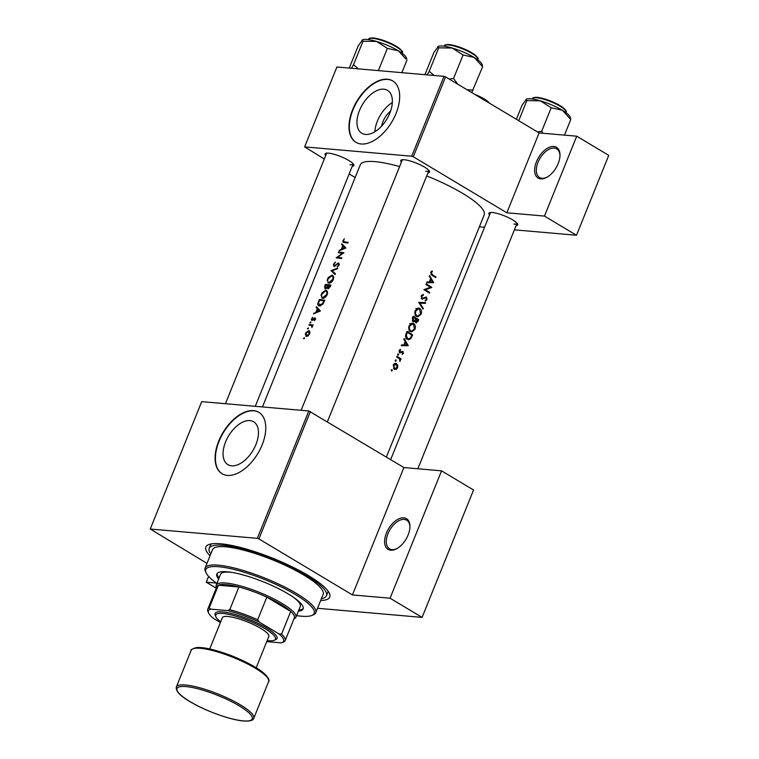 <?xml version="1.0" encoding="UTF-8"?>
<svg xmlns="http://www.w3.org/2000/svg" width="759" height="759" viewBox="0 0 759 759"><rect width="100%" height="100%" fill="white"/><g stroke="black" fill="none" stroke-linecap="round" stroke-linejoin="round"><path stroke-width="1.14" d="M540.769 178.877A17.903 10.161 120.9 0 1 536.452 161.733A17.903 10.161 120.9 0 1 553.852 146.487A17.903 10.161 120.9 0 1 559.981 155.168A17.903 10.161 120.9 0 1 546.67 177.397A17.903 10.161 120.9 0 1 540.769 178.877M559.971 155.69A16.707 9.488 -59.1 0 0 556.736 148.859A16.707 9.488 -59.1 0 0 554.26 148.071A16.707 9.488 -59.1 0 0 538.928 160.282A16.707 9.488 -59.1 0 0 539.564 177.521A16.707 9.488 -59.1 0 0 542.04 178.299A16.707 9.488 -59.1 0 0 547.125 177.151M390.733 550.218A17.903 10.161 120.9 0 1 386.416 533.084A17.903 10.161 120.9 0 1 403.816 517.828A17.903 10.161 120.9 0 1 409.945 526.518A17.903 10.161 120.9 0 1 396.634 548.748A17.903 10.161 120.9 0 1 390.733 550.218M409.936 527.031A16.707 9.488 -59.1 0 0 406.701 520.2A16.707 9.488 -59.1 0 0 404.224 519.412A16.707 9.488 -59.1 0 0 388.902 531.623A16.707 9.488 -59.1 0 0 389.538 548.861A16.707 9.488 -59.1 0 0 392.014 549.639A16.707 9.488 -59.1 0 0 397.09 548.491M381.597 126.146A15.844 9.004 120.9 0 1 390.572 111.156M383.807 89.183A25.009 14.203 -59.1 0 0 360.857 107.465A25.009 14.203 -59.1 0 0 361.815 133.271A25.009 14.203 -59.1 0 0 365.525 134.438A25.009 14.203 -59.1 0 0 388.466 116.165A25.009 14.203 -59.1 0 0 387.507 90.349A25.009 14.203 -59.1 0 0 383.807 89.183M392.337 102.56A25.009 14.203 -59.1 0 0 374.851 131.762M387.413 79.221A35.796 20.332 -59.1 0 0 354.567 105.387A35.796 20.332 -59.1 0 0 355.933 142.322A35.796 20.332 -59.1 0 0 361.237 143.992A35.796 20.332 -59.1 0 0 394.082 117.835A35.796 20.332 -59.1 0 0 392.716 80.9A35.796 20.332 -59.1 0 0 387.413 79.221M392.887 81.004A35.796 20.332 -59.1 0 0 387.745 79.429A35.796 20.332 -59.1 0 0 354.984 105.435A35.796 20.332 -59.1 0 0 356.104 142.417M231.628 465.836A25.009 14.203 120.9 0 1 227.918 464.669A25.009 14.203 120.9 0 1 226.96 438.863A25.009 14.203 120.9 0 1 249.91 420.59A25.009 14.203 120.9 0 1 253.62 421.757A25.009 14.203 120.9 0 1 254.569 447.563A25.009 14.203 120.9 0 1 231.628 465.836M253.515 410.628A35.796 20.332 -59.1 0 0 220.67 436.786A35.796 20.332 -59.1 0 0 222.036 473.72A35.796 20.332 -59.1 0 0 227.349 475.4A35.796 20.332 -59.1 0 0 260.185 449.233A35.796 20.332 -59.1 0 0 258.819 412.298A35.796 20.332 -59.1 0 0 253.515 410.628M258.99 412.403A35.796 20.332 -59.1 0 0 253.848 410.828A35.796 20.332 -59.1 0 0 221.087 436.833A35.796 20.332 -59.1 0 0 222.207 473.825M401.397 162.151A15.512 3.397 22 0 1 401.435 159.931A15.512 3.397 22 0 1 404.205 159.741A15.512 3.397 22 0 1 419.234 164.352A15.512 3.397 22 0 1 429.461 171.259A15.512 3.397 22 0 1 427.953 172.881M402.393 159.722A14.317 3.14 -158 0 0 402.327 159.855L301.133 410.306M325.696 155.557A15.512 3.397 22 0 1 325.734 153.337A15.512 3.397 22 0 1 328.514 153.147A15.512 3.397 22 0 1 343.533 157.758A15.512 3.397 22 0 1 353.77 164.665A15.512 3.397 22 0 1 352.252 166.287M326.702 153.128A14.317 3.14 -158 0 0 326.626 153.261L225.442 403.712M489.536 214.93A15.512 3.397 22 0 1 489.564 212.71A15.512 3.397 22 0 1 492.344 212.52A15.512 3.397 22 0 1 507.363 217.131A15.512 3.397 22 0 1 517.6 224.038A15.512 3.397 22 0 1 516.082 225.66M490.532 212.511A14.317 3.14 -158 0 0 490.456 212.643L390.667 459.631M210.044 555.806A66.82 14.649 22 0 1 208.687 544.592A66.82 14.649 22 0 1 220.641 543.776A66.82 14.649 22 0 1 285.365 563.633A66.82 14.649 22 0 1 329.434 593.377A66.82 14.649 22 0 1 320.678 600.502M211.372 543.89A63.244 13.861 -158 0 0 210.499 545.104L209.19 548.349A63.244 13.861 -158 0 0 210.793 553.947M429.281 276.257L430.676 278.534L429.29 281.969L426.985 281.95L426.691 282.69L433.674 282.709L429.585 275.517L429.281 276.257M421.852 299.055L426.254 297.689L426.482 299.245L425.201 300.27L425.287 301.095L426.994 299.672L426.501 296.997L422.137 298.382L421.748 296.304L423.389 295.232L423.351 294.416L421.15 295.944L422.412 299.236M422.801 298.458L421.188 298.296M424.262 297.642L426.254 297.689M425.619 302.661L418.74 302.357L422.991 309.15L423.285 308.429L419.955 303.154L425.325 303.391L425.619 302.661M413.721 323.571L412.554 323.163L409.11 325.725C408.323 328.249 408.797 330.184 410.534 331.531L411.71 331.949L415.002 329.349C415.828 326.825 415.401 324.899 413.721 323.571L411.312 323.362M412.621 334.823A66.82 14.649 -158 0 0 407.042 331.322L406.093 333.666C405.145 336.104 405.562 337.954 407.336 339.235L408.627 339.709L410.847 338.628L412.621 334.823L411.103 334.691M398.02 353.912L397.906 355.212L398.646 354.87L398.409 353.95L397.669 354.282M397.906 355.212L398.646 354.87L397.621 354.785M400.382 349.358L399.168 350.582L399.746 352.944L402.659 351.977L402.27 354.396L403.409 353.343L402.915 351.284L399.993 352.252L400.382 349.358M400.467 352.318L399.13 352.176M401.141 351.834L402.659 351.977M403.845 339.235L405.24 341.512L403.854 344.937L401.549 344.918L401.245 345.658L408.238 345.677L404.139 338.495L403.845 339.235M432.108 270.897L430.695 272.31L432.013 275.308A66.82 14.649 22 0 1 435.713 277.671L435.989 276.988A66.82 14.649 -158 0 0 432.345 274.663L431.283 272.709L432.393 271.57L432.108 270.897M401.084 358.884A66.82 14.649 -158 0 0 396.938 356.313L396.663 356.996A66.82 14.649 22 0 1 398.096 357.859L399.471 358.865L399.955 361.455L400.221 359.187A66.82 14.649 22 0 1 400.809 359.557L401.084 358.884L399.338 358.732M391.644 369.709L391.521 370.999L392.261 370.667L392.033 369.737L391.283 370.079M391.521 370.999L392.261 370.667L391.246 370.572M394.841 363.447L396.615 363.599C395.221 362.944 394.111 363.457 393.285 365.136L394.31 369.32L396.065 369.472L397.564 367.792L397.754 365.269L395.762 363.305M394.31 369.32L396.065 369.472L394.31 369.32M395.591 359.918L395.477 361.218L396.217 360.876L395.989 359.956L395.24 360.288M395.477 361.218L396.217 360.876L395.202 360.791M412.991 321.664L415.021 321.104L415.837 322.727L418.133 321.19L418.721 319.71A66.82 14.649 -158 0 0 413.143 316.209L412.317 318.249L412.991 321.664L413.598 321.882M415.837 322.727L416.378 322.917M419.822 308.458L418.664 308.05L415.22 310.611C414.433 313.135 414.907 315.07 416.644 316.418L417.82 316.845L421.112 314.235C421.938 311.712 421.511 309.786 419.822 308.458L417.422 308.249M431.795 287.357A66.82 14.649 -158 0 0 426.216 283.847L425.941 284.53A66.82 14.649 22 0 1 430.381 287.291L423.873 289.663A66.82 14.649 22 0 1 429.452 293.173L429.727 292.49A66.82 14.649 -158 0 0 425.382 289.739L431.738 287.5L430.287 287.225M386.359 457.051L484.185 214.93A66.82 14.649 -158 0 0 426.719 175.927M399.595 166.61A66.82 14.649 -158 0 0 375.041 161.639A66.82 14.649 -158 0 0 360.269 164.864L262.462 406.938M342.783 241.476L344.102 242.538A66.82 14.649 22 0 1 347.859 243.041L348.134 242.358A66.82 14.649 -158 0 0 344.434 241.874L343.514 240.688L344.33 238.829L343.002 240.603L343.115 242.301M345.924 242.766L343.628 241.694L345.288 242.681M345.857 247.975L341.873 243.734L341.578 244.474L342.774 245.783L341.389 249.208L338.979 250.897L345.857 247.975M343.941 252.728A66.82 14.649 -158 0 0 338.505 252.064L338.229 252.738A66.82 14.649 22 0 1 342.442 253.221L336.161 257.88A66.82 14.649 22 0 1 341.597 258.534L341.873 257.861A66.82 14.649 -158 0 0 337.527 257.301L343.941 252.728M338.315 263.601L338.59 264.815L337.366 266.845L339.15 264.976L338.561 262.918L334.254 265.849L333.979 264.274L335.506 262.035L333.457 264.227L333.979 266.523L337.385 263.999L338.315 263.601L339.349 264.17M334.918 266.238L334.064 265.783L334.871 266.267M337.755 268.031L330.99 270.659L335.136 274.521L335.431 273.8L332.1 270.716L337.461 268.762L337.755 268.031M333.192 275.991L331.873 275.194L328.182 277.623L327.148 280.175L328.685 283.145C330.573 283.164 332.1 281.969 333.267 279.54C334.036 277.082 333.571 275.64 331.873 275.194L332.613 275.451M327.945 282.908L328.685 283.145M330.867 285.08A66.82 14.649 -158 0 0 325.431 284.416L324.605 286.466L325.099 289.018L327.063 287.727L327.888 288.752L330.279 286.56L330.867 285.08M327.091 291.105L325.763 290.308L322.072 292.737L321.038 295.289L322.584 298.259C324.463 298.278 325.99 297.082 327.167 294.644C327.926 292.196 327.461 290.754 325.763 290.308L326.512 290.564M321.844 298.021L322.584 298.259M324.767 300.194A66.82 14.649 -158 0 0 319.33 299.53L318.382 301.873C317.395 304.293 317.727 305.668 319.378 306L322.973 304.084L324.767 300.194M318.638 305.773L319.378 306M320.421 310.953L316.427 306.702L316.133 307.442L317.328 308.752L315.943 312.177L313.533 313.875L320.421 310.953M312.755 320.241L311.93 318.837L312.604 317.3L311.294 319.425L311.892 320.554L314.7 318.543L314.302 320.734L315.459 319.397L314.957 317.86L314.245 318.04L312.006 319.833L312.727 320.26M314.7 318.543L315.374 319.577M310.829 322.053L309.9 322.879L310.82 322.613L310.649 321.939L310.82 322.613M313.125 324.966A66.82 14.649 -158 0 0 309.226 324.529L308.96 325.203A66.82 14.649 22 0 1 310.222 325.326L311.513 325.602L312.006 327.575L312.253 325.564A66.82 14.649 22 0 1 312.85 325.649L313.125 324.966M308.41 328.059L307.471 328.884L308.391 328.619L308.22 327.954L308.391 328.619M309.606 331.275L308.695 330.725L305.972 332.594L305.327 334.188L306.38 336.436L308.097 335.858L309.615 333.846L309.795 331.655L308.695 330.725L309.217 330.896M305.877 336.275L306.38 336.436M304.454 337.85L303.515 338.666L304.444 338.41L304.264 337.736L304.444 338.41M444.015 76.336L445.58 76.906L413.304 156.781L411.739 156.212L444.015 76.336L336.911 67.001L304.634 146.885L324.292 159.029M349.168 173.925L355.155 177.511M310.374 411.539L258.914 538.918L257.348 538.349L308.809 410.97L403.902 467.553L441.539 470.836L473.559 490.01L422.089 617.39L317.537 608.282M258.914 538.918L352.442 594.933L403.902 467.553M445.58 76.906L539.108 132.91L506.832 212.795L544.469 216.078L576.736 136.193L608.756 155.367L576.479 235.252L514.393 229.835M484.555 227.235L479.394 226.789M413.304 156.781L506.832 212.795M411.739 156.212L304.634 146.885M544.469 216.078L576.479 235.252M576.736 136.193L539.108 132.91M425.714 171.278A14.317 3.14 -158 0 0 428.873 170.585A14.317 3.14 -158 0 0 428.92 170.443M350.013 164.684A14.317 3.14 -158 0 0 353.182 163.991A14.317 3.14 -158 0 0 353.22 163.849M513.843 224.057A14.317 3.14 -158 0 0 517.012 223.364A14.317 3.14 -158 0 0 517.05 223.222M257.348 538.349L150.244 529.023L206.979 563.377M308.809 410.97L201.704 401.644L150.244 529.023M216.4 583.083L206.258 582.2L216.258 588.187M441.539 470.836L390.069 598.215L422.089 617.39M390.069 598.215L352.442 594.933M321.427 598.652A63.244 13.861 -158 0 0 326.465 595.73L327.774 592.494A63.244 13.861 -158 0 0 328.002 591.014M206.258 582.2L208.602 576.404M314.397 313.467L313.837 313.135M316.541 312.537L315.943 312.177M319.624 310.127L317.328 308.752M318.315 308.742L316.133 307.442M319.283 310.829L316.636 311.883L317.727 309.188L319.928 311.209M317.243 312.243L316.636 311.883M320.061 310.583L317.727 309.188M315.564 319.055L314.938 318.685M315.602 318.856L314.245 318.04M310.63 322.936L309.966 322.537M310.649 325.383L309.226 324.529M312.499 326.19L311.513 325.602M434.471 276.855L435.989 276.988M431.254 271.466L432.393 271.57M430.742 272.196L431.567 272.263M430.581 272.652L431.283 272.709M304.245 338.723L303.591 338.324M309.539 334.026L306.275 335.639L307.357 336.284M307.461 336.237L306.655 335.763L306.038 333.429L308.42 331.398L309.919 332.186M308.42 331.398L309.122 333.77M308.201 328.941L307.537 328.543M320.734 300.374L319.33 299.53M320.611 305.896L318.486 303.296L319.577 300.26A66.82 14.649 22 0 1 323.894 300.782L322.584 303.619L319.036 305.127L320.402 305.943M324.406 301.086L323.894 300.782M323.087 303.913L322.584 303.619M327.063 294.89L326.56 294.596L322.86 297.585L322.271 297.386L323.6 298.183M323.78 298.135L322.86 297.585C321.531 297.224 321.228 296.038 321.958 294.027L325.497 290.991L326.095 291.19M325.497 290.991C326.854 291.371 327.214 292.566 326.56 294.596M326.844 285.261L325.431 284.416M328.6 288.648L327.063 287.727M330.507 285.972L330.004 285.669L327.945 288.003L328.827 288.534M330.127 286.893L329.634 286.589M328.875 288.505L328.154 288.069L328.201 285.422A66.82 14.649 22 0 1 330.004 285.669M328.116 285.64L327.651 285.356L326.825 287.215L325.175 288.278L326.019 288.781M327.708 287.737L326.825 287.215M326.066 288.762L325.374 288.344L325.687 285.147A66.82 14.649 22 0 1 327.651 285.356M333.163 279.777L332.66 279.483L328.96 282.471L328.372 282.272L329.7 283.069M329.88 283.022L328.96 282.471C327.632 282.111 327.338 280.925 328.059 278.914L331.598 275.878L332.195 276.077M331.598 275.878C332.964 276.257 333.315 277.452 332.66 279.483M333.543 272.073L331.028 270.565M333.913 272.415L330.99 270.659M335.374 265.916L334.89 265.631M338.163 263.601L337.546 263.221M337.85 266.532L337.262 266.181M339.093 265.109L338.59 264.815M339.349 264.217L338.618 263.781M339.918 252.908L338.505 252.064M338.988 258.174L337.527 257.301M342.916 253.506L342.442 253.221M339.842 250.498L339.273 250.166M341.986 249.569L341.389 249.208M345.07 247.159L342.774 245.783M343.751 245.774L341.578 244.474M344.728 247.851L342.081 248.914L343.172 246.21L345.373 248.24M342.688 249.275L342.081 248.914M345.506 247.614L343.172 246.21M405.439 344.937L408.276 345.582M405.695 345.354L408.238 345.677M405.657 345.449L401.34 345.421M407.222 344.937L404.575 344.937L405.667 342.233L407.222 344.937M403.873 344.88L404.575 344.937M404.964 342.176L405.667 342.233M402.763 353.296L403.409 353.343M399.538 349.946L400.591 350.041M399.082 350.81L399.708 350.867M399.68 359.14L400.221 359.187M399.718 360.895L400.335 360.952M397.099 365.212L397.754 365.269M396.957 367.745L397.564 367.792M397.08 367.479L394.576 368.637L393.807 365.449L396.34 364.282L397.08 367.479M393.655 368.732L395.221 368.865L393.532 368.542M393.19 365.402L393.807 365.449M394.082 363.912L396.34 364.282M409.888 338.542L410.847 338.628M407.801 338.856L407.279 339.197M407.365 332.366A66.82 14.649 22 0 1 411.805 335.146L410.496 337.907L408.627 338.922L407.611 338.561L406.293 335.478L407.365 332.366L406.644 332.3M406.444 338.457L407.611 338.561M405.591 335.421L406.293 335.478M414.329 329.283L415.002 329.349M410.98 331.114L410.41 331.446M414.452 329.017L411.729 331.18L410.809 330.858C409.405 329.738 409.044 328.135 409.727 326.057L412.526 323.922L413.446 324.254L414.452 329.017M409.67 330.753L410.809 330.858M409.016 325.99L409.727 326.057M417.213 319.577L418.721 319.71M414.101 321.029L415.021 321.104M417.905 320.032L416.103 322.044L416.169 318.913A66.82 14.649 22 0 1 417.905 320.032M415.249 322.053L416.406 322.158L415.201 321.958M415.287 319.311L415.989 319.368M415.477 318.856L416.169 318.913M415.6 318.552L414.775 320.374L413.266 320.991L413.475 317.253A66.82 14.649 22 0 1 415.6 318.552M412.355 321L413.655 321.114L412.308 320.905M412.365 318.154L413.086 318.211M412.754 317.186L413.475 317.253M417.203 308.344L417.678 308.733M420.439 314.169L421.112 314.235M417.08 316L416.511 316.332M420.552 313.913L417.839 316.067L416.919 315.744C415.515 314.624 415.154 313.021 415.837 310.943L418.636 308.818L419.556 309.141L420.552 313.913M415.78 315.64L416.919 315.744M415.116 310.877L415.837 310.943M422.991 302.547L422.744 303.164L425.325 303.391M422.744 303.164L419.072 302.993M419.129 303.078L419.955 303.154M422.516 308.363L423.285 308.429M421.691 295.08L423.389 295.232M421.046 296.238L421.748 296.304M426.283 299.615L426.994 299.672M423.199 298.306L424.395 298.41M421.264 298.382L422.459 298.486M430.173 287.357L431.738 287.5M423.892 289.606L425.382 289.739M428.209 292.357L429.727 292.49M430.884 281.969L433.721 282.614M431.14 282.386L433.674 282.709M431.103 282.481L426.786 282.452M432.658 281.969L430.021 281.969L431.112 279.265L432.658 281.969M429.319 281.902L430.021 281.969M430.41 279.208L431.112 279.265M298.344 611.194A46.536 10.199 -158 0 0 303.126 608.898A46.536 10.199 -158 0 0 288.202 593.927A46.536 10.199 -158 0 0 243.658 575.085A46.536 10.199 -158 0 0 216.827 574.032A46.536 10.199 -158 0 0 218.677 579.013M298.78 610.122A46.536 10.199 -158 0 0 303.277 608.339M296.551 615.625A58.471 12.818 -158 0 0 311.731 615.483A58.471 12.818 -158 0 0 295.441 594.563A58.471 12.818 -158 0 0 233.905 569.43A58.471 12.818 -158 0 0 206.078 572.798A58.471 12.818 -158 0 0 216.894 583.434M206.078 572.798L205.414 571.337A59.667 13.074 22 0 1 205.101 568.036A59.667 13.074 22 0 1 239.483 569.392A59.667 13.074 22 0 1 296.598 593.538A59.667 13.074 22 0 1 315.735 612.741A59.667 13.074 22 0 1 313.22 614.894L311.731 615.483M315.735 612.741L323.154 594.392A59.667 13.074 -158 0 0 304.017 575.189A59.667 13.074 -158 0 0 246.903 551.043A59.667 13.074 -158 0 0 212.511 549.687L205.101 568.036M326.465 595.73A63.244 13.861 -158 0 0 306.19 575.379A63.244 13.861 -158 0 0 245.641 549.782A63.244 13.861 -158 0 0 209.19 548.349M293.278 597.162A42.959 9.412 22 0 1 300.251 606.479L295.887 617.276A42.959 9.412 22 0 1 294.075 618.822L293.951 618.87M216.505 587.58L216.448 587.466A42.959 9.412 22 0 1 216.23 585.094L220.584 574.297A42.959 9.412 22 0 1 232.074 572.438M217.121 573.529A46.536 10.199 -158 0 0 219.114 577.931M358.428 68.879L353.514 64.733L363.011 41.233L376.549 41.441A24.013 5.266 -158 0 0 366.995 39.44A24.013 5.266 -158 0 0 362.698 39.734A24.013 5.266 -158 0 0 362.517 39.81M378.38 70.615L387.365 48.367L398.513 50.872L405.923 59.031M406.824 58.889L406.093 57.267A24.013 5.266 -158 0 0 398.513 50.872A24.013 5.266 22 0 0 376.549 41.441L387.365 48.367M353.514 64.733L351.389 68.263M349.254 68.082L358.239 45.825L362.698 39.734M361.986 40.17L363.011 41.233M401.872 72.665L406.947 60.094M434.129 75.473L429.214 71.337L427.08 74.856M471.747 92.57L482.648 66.688L481.614 65.625M473.151 90.188L466.861 89.647M457.762 84.202L453.569 78.462L463.066 54.961L474.214 57.466L482.648 66.688M453.569 78.462L449.176 79.059M429.214 71.337L438.711 47.826L452.241 48.035L463.066 54.961M424.945 74.676L433.939 52.428L438.389 46.327A24.013 5.266 -158 0 0 438.218 46.413M437.677 46.764L438.711 47.826M482.525 65.483L481.794 63.87A24.013 5.266 -158 0 0 474.214 57.466A24.013 5.266 -158 0 0 452.241 48.035A24.013 5.266 -158 0 0 438.389 46.327M564.459 135.121L570.787 119.467L569.753 118.404M542.979 133.252L541.708 131.25L551.205 107.74L562.353 110.245L570.787 119.467M541.708 131.25L537.315 131.838M518.729 120.709L526.841 100.615L540.38 100.814L551.205 107.74M516.376 119.296L522.069 105.207L526.528 99.116A24.013 5.266 -158 0 0 526.348 99.192M525.816 99.543L526.841 100.615M570.664 118.262L569.924 116.649A24.013 5.266 -158 0 0 562.353 110.245A24.013 5.266 -158 0 0 540.38 100.814A24.013 5.266 -158 0 0 526.528 99.116M216.23 585.094A42.959 9.412 22 0 1 225.727 583.016A42.959 9.412 22 0 1 271.589 597.788A42.959 9.412 22 0 1 295.887 617.276M266.751 641.621L281.304 642.882A40.569 8.89 -158 0 0 281.931 642.674A40.569 8.89 -158 0 0 278.866 633.831L281.561 634.107A41.764 9.155 22 0 1 285.185 640.577L294.34 617.911A41.764 9.155 -158 0 0 290.725 611.431A41.764 9.155 -158 0 0 266.826 597.124A41.764 9.155 -158 0 0 238.914 587.011A41.764 9.155 -158 0 0 226.125 584.601A41.764 9.155 -158 0 0 218.393 585.227A41.764 9.155 -158 0 0 216.894 586.622L207.738 609.287A41.764 9.155 22 0 1 209.237 607.893L210.746 609.145A40.569 8.89 -158 0 0 208.621 613.054A40.569 8.89 -158 0 0 213.184 618.196L220.404 622.522M278.866 633.831L259.502 622.228A40.569 8.89 -158 0 0 227.377 610.587L229.759 609.676L238.914 587.011L218.393 585.227L209.237 607.893M281.561 634.107L290.725 611.431L266.826 597.124L257.671 619.799L259.502 622.228M285.185 640.577A41.764 9.155 22 0 1 283.686 641.972L281.931 642.674M227.377 610.587L210.746 609.145M229.759 609.676A41.764 9.155 22 0 1 257.671 619.799M208.621 613.054L207.957 611.593A41.764 9.155 22 0 1 207.738 609.287M267.159 640.596A32.22 7.059 -158 0 0 274.103 640.321A32.22 7.059 -158 0 0 265.128 628.794A32.22 7.059 -158 0 0 231.22 614.951A32.22 7.059 -158 0 0 215.888 616.801A32.22 7.059 -158 0 0 220.689 621.82M215.888 616.801L215.224 615.34A33.415 7.324 22 0 1 231.125 613.424A33.415 7.324 22 0 1 266.286 627.778A33.415 7.324 22 0 1 275.593 639.733L274.103 640.321M209.731 648.964L222.359 617.703A25.056 5.493 22 0 1 236.799 618.272A25.056 5.493 22 0 1 260.783 628.414A25.056 5.493 22 0 1 268.819 636.478L256.191 667.73M430.989 274.549L432.345 274.663M324.188 301.617L323.685 301.314M327.935 286.096L327.461 285.811M399.158 352.252L401.473 352.451M411.331 336.294L412.004 336.351M406.293 333.163L407.014 333.229M417.459 321.133L418.133 321.19M368.836 39.221C368.504 38.358 370.012 37.941 373.362 37.95C380.174 38.87 387.555 41.489 395.505 45.806C401.72 50.085 403.892 52.362 402.033 52.637A17.903 3.918 -158 0 0 391.91 44.515A17.903 3.918 -158 0 0 372.792 38.358A17.903 3.918 -158 0 0 368.836 39.221L368.675 39.639M373.561 38.016A17.182 3.767 22 0 1 390.885 43.434A17.182 3.767 22 0 1 401.672 51.185M448.493 44.952A17.903 3.918 -158 0 0 444.537 45.815C444.195 44.961 445.704 44.534 449.062 44.544C457.013 45.72 465.077 48.756 473.255 53.652C477.582 57.001 479.071 58.86 477.724 59.23A17.903 3.918 -158 0 0 467.601 51.109A17.903 3.918 -158 0 0 448.493 44.952M449.262 44.61A17.182 3.767 22 0 1 466.586 50.028A17.182 3.767 22 0 1 477.373 57.779M536.632 97.74A17.903 3.918 -158 0 0 532.676 98.604C532.334 97.74 533.843 97.313 537.192 97.323C545.152 98.499 553.216 101.535 561.394 106.431C565.721 109.78 567.21 111.639 565.863 112.009A17.903 3.918 -158 0 0 555.74 103.898A17.903 3.918 -158 0 0 536.632 97.74M537.4 97.389A17.182 3.767 22 0 1 554.715 102.816A17.182 3.767 22 0 1 565.502 110.558M488.711 102.731A17.903 3.918 -158 0 0 478.151 96.412M474.773 94.382A17.182 3.767 22 0 1 489.47 103.186M191.164 650.311L176.335 687.009A41.764 9.155 22 0 1 200.404 687.958A41.764 9.155 22 0 1 240.385 704.864A41.764 9.155 22 0 1 253.781 718.299L268.61 681.601A41.764 9.155 -158 0 0 255.214 668.157A41.764 9.155 -158 0 0 215.233 651.25A41.764 9.155 -158 0 0 191.164 650.311C190.101 650.093 191.828 649.182 196.344 647.56C200.177 647.228 205.509 647.892 212.33 649.571C227.548 653.546 241.808 659.381 255.109 667.076C269.331 675.463 269.881 681.24 268.61 681.601M239.227 705.879A40.569 8.89 -158 0 0 185.974 686.582A40.569 8.89 -158 0 0 190.016 701.591A40.569 8.89 -158 0 0 243.269 720.889A40.569 8.89 -158 0 0 239.227 705.879M193.744 648.537A40.569 8.89 22 0 1 254.929 667.019M314.833 318.59L315.573 319.027M326.142 291.219L327.48 292.025M332.252 276.105L333.581 276.912M402.45 351.901L401.188 351.787M400.249 352.337L399.158 352.242M408.627 338.922L405.866 338.685M411.729 331.18L408.968 330.943M412.526 323.922L409.67 323.676M417.839 316.067L415.078 315.829M418.636 308.818L415.771 308.562M425.932 297.585L424.528 297.462M255.28 406.312L353.182 163.991M428.873 170.585L327.404 421.738M489.754 103.357L483.644 98.585L474.679 94.325M176.335 687.009C175.623 691.079 180.12 695.927 189.845 701.534C204.788 710.642 229.939 719.836 243.089 720.955C255.489 721.856 253.364 717.34 253.781 718.299M417.858 468.768L517.012 223.364"/></g></svg>
